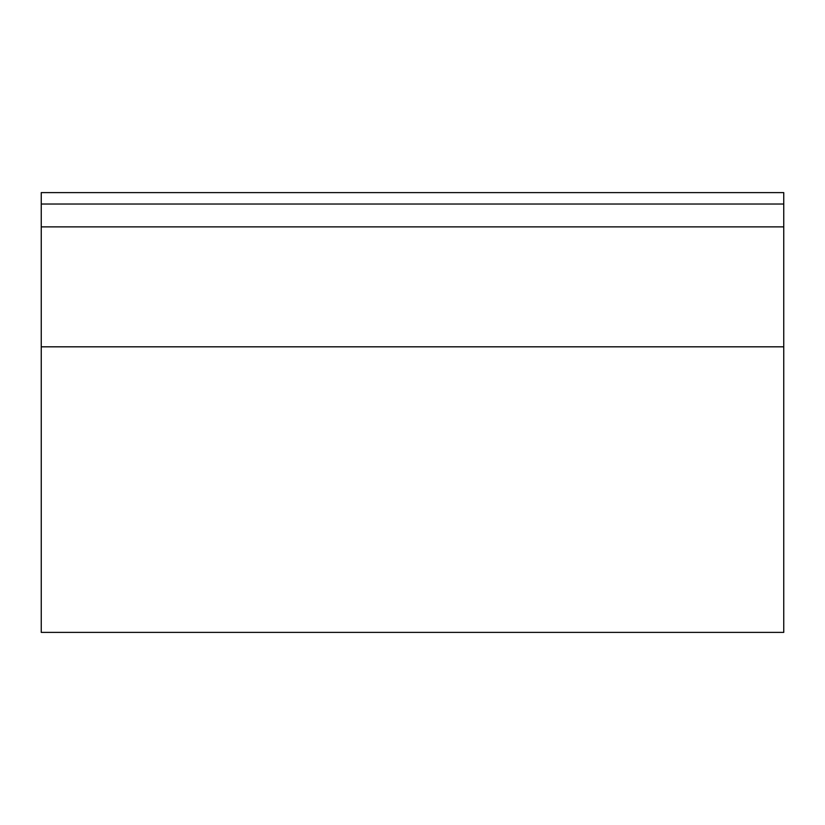 <?xml version="1.0" encoding="UTF-8"?>
<svg xmlns="http://www.w3.org/2000/svg" width="825" height="825" viewBox="0 0 825 825"><rect width="100%" height="100%" fill="white"/><g stroke="black" fill="none" stroke-linecap="round" stroke-linejoin="round"><path stroke-width="1.24" d="M783.75 204.033L41.25 204.033L41.25 226.875L783.75 226.875L783.75 204.033L41.25 204.033L41.25 192.607L783.75 192.607L783.75 204.033L783.75 192.607L41.25 192.607L41.25 226.875L783.75 226.875L783.75 346.82L41.25 346.82L41.25 226.875L41.25 632.393L41.25 346.82L783.75 346.82L783.75 204.033M783.75 632.393L783.75 346.82L783.75 632.393L41.25 632.393"/></g></svg>
